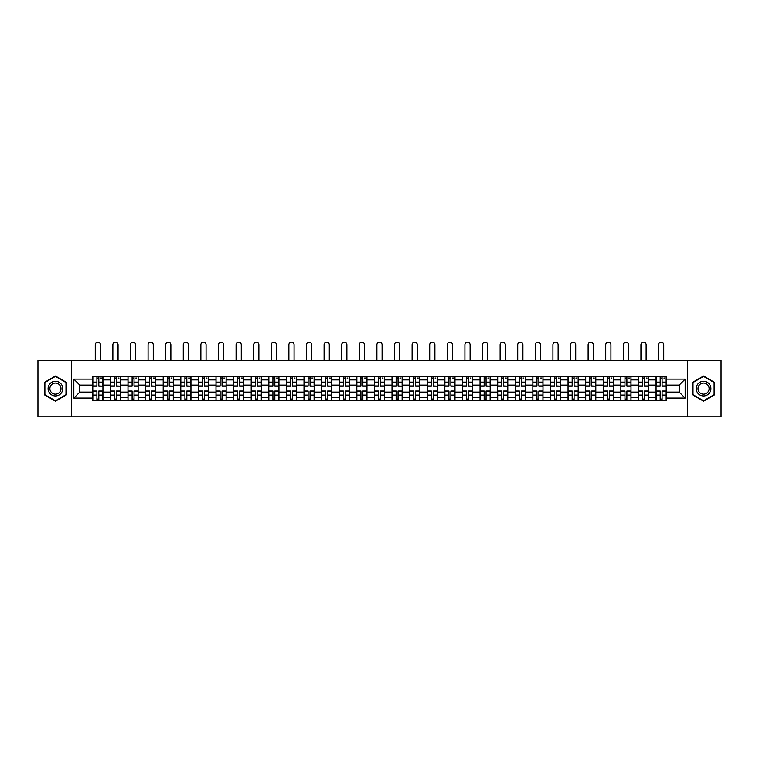 <?xml version="1.0" encoding="UTF-8"?>
<svg xmlns="http://www.w3.org/2000/svg" width="759" height="759" viewBox="0 0 759 759"><rect width="100%" height="100%" fill="white"/><g stroke="black" fill="none" stroke-linecap="round" stroke-linejoin="round"><path stroke-width="1.14" d="M687.426 416.824L721.05 416.824L721.05 360.402L37.95 360.402L37.95 416.824L687.426 416.824L687.426 360.402M110.387 400.743L110.387 379.927L102.939 379.927L102.939 400.743M102.939 379.927L102.939 376.483M110.387 379.927L110.387 376.483M120.548 376.483L120.548 400.743M127.996 400.743L127.996 376.483M138.147 376.483L138.147 400.743M145.595 400.743L145.595 376.483M155.747 376.483L155.747 400.743M163.194 400.743L163.194 376.483M173.356 376.483L173.356 400.743M180.794 400.743L180.794 376.483M190.955 376.483L190.955 400.743M198.403 400.743L198.403 376.483M208.554 376.483L208.554 400.743M216.002 400.743L216.002 376.483M226.154 376.483L226.154 400.743M233.601 400.743L233.601 376.483M243.762 376.483L243.762 400.743M251.21 400.743L251.21 376.483M261.362 376.483L261.362 400.743M268.809 400.743L268.809 376.483M278.961 376.483L278.961 400.743M286.409 400.743L286.409 376.483M296.57 376.483L296.57 400.743M304.017 400.743L304.017 376.483M314.169 376.483L314.169 400.743M321.617 400.743L321.617 376.483M331.768 376.483L331.768 400.743M339.216 400.743L339.216 376.483M349.377 376.483L349.377 400.743M356.825 400.743L356.825 376.483M366.976 376.483L366.976 400.743M374.424 400.743L374.424 376.483M384.576 376.483L384.576 400.743M392.023 400.743L392.023 376.483M402.175 376.483L402.175 400.743M409.623 400.743L409.623 376.483M419.784 376.483L419.784 400.743M427.232 400.743L427.232 376.483M437.383 376.483L437.383 400.743M444.831 400.743L444.831 376.483M454.983 376.483L454.983 400.743M462.43 400.743L462.43 376.483M472.591 376.483L472.591 400.743M480.039 400.743L480.039 376.483M490.191 376.483L490.191 400.743M497.638 400.743L497.638 376.483M507.79 376.483L507.79 400.743M515.238 400.743L515.238 376.483M525.399 376.483L525.399 400.743M532.846 400.743L532.846 376.483M542.998 376.483L542.998 400.743M550.446 400.743L550.446 376.483M560.597 376.483L560.597 400.743M568.045 400.743L568.045 376.483M578.206 376.483L578.206 400.743M585.644 400.743L585.644 376.483M595.806 376.483L595.806 400.743M603.253 400.743L603.253 376.483M613.405 376.483L613.405 400.743M620.853 400.743L620.853 376.483M631.004 376.483L631.004 400.743M638.452 400.743L638.452 376.483M648.613 376.483L648.613 400.743M656.061 400.743L656.061 376.483M656.061 392.109L648.613 392.109M638.452 392.109L631.004 392.109M620.853 392.109L613.405 392.109M603.253 392.109L595.806 392.109M585.644 392.109L578.206 392.109M568.045 392.109L560.597 392.109M550.446 392.109L542.998 392.109M532.846 392.109L525.399 392.109M515.238 392.109L507.79 392.109M497.638 392.109L490.191 392.109M480.039 392.109L472.591 392.109M462.43 392.109L454.983 392.109M444.831 392.109L437.383 392.109M427.232 392.109L419.784 392.109M409.623 392.109L402.175 392.109M392.023 392.109L384.576 392.109M374.424 392.109L366.976 392.109M356.825 392.109L349.377 392.109M339.216 392.109L331.768 392.109M321.617 392.109L314.169 392.109M304.017 392.109L296.57 392.109M286.409 392.109L278.961 392.109M268.809 392.109L261.362 392.109M251.21 392.109L243.762 392.109M233.601 392.109L226.154 392.109M216.002 392.109L208.554 392.109M198.403 392.109L190.955 392.109M180.794 392.109L173.356 392.109M163.194 392.109L155.747 392.109M145.595 392.109L138.147 392.109M127.996 392.109L120.548 392.109M110.387 392.109L102.939 392.109M656.061 385.117L648.613 385.117M638.452 385.117L631.004 385.117M620.853 385.117L613.405 385.117M603.253 385.117L595.806 385.117M585.644 385.117L578.206 385.117M568.045 385.117L560.597 385.117M550.446 385.117L542.998 385.117M532.846 385.117L525.399 385.117M515.238 385.117L507.79 385.117M497.638 385.117L490.191 385.117M480.039 385.117L472.591 385.117M462.43 385.117L454.983 385.117M444.831 385.117L437.383 385.117M427.232 385.117L419.784 385.117M409.623 385.117L402.175 385.117M392.023 385.117L384.576 385.117M374.424 385.117L366.976 385.117M356.825 385.117L349.377 385.117M339.216 385.117L331.768 385.117M321.617 385.117L314.169 385.117M304.017 385.117L296.57 385.117M286.409 385.117L278.961 385.117M268.809 385.117L261.362 385.117M251.21 385.117L243.762 385.117M233.601 385.117L226.154 385.117M216.002 385.117L208.554 385.117M198.403 385.117L190.955 385.117M180.794 385.117L173.356 385.117M163.194 385.117L155.747 385.117M145.595 385.117L138.147 385.117M127.996 385.117L120.548 385.117M110.387 385.117L102.939 385.117M79.809 392.109L92.788 392.109L92.788 385.117L79.809 385.117L79.809 392.109L73.832 398.086L73.832 379.13L92.788 379.13L92.788 385.117M666.212 385.117L666.212 392.109L679.191 392.109L679.191 385.117L666.212 385.117L666.212 376.483L92.788 376.483L92.788 379.13M666.212 379.13L685.168 379.13L685.168 398.086L666.212 398.086L666.212 392.109M92.788 392.109L92.788 400.743L666.212 400.743L666.212 398.086M92.788 398.086L73.832 398.086M71.574 416.824L71.574 360.402M66.327 382.327L55.435 376.037L44.553 382.327L44.553 394.898L55.435 401.188L66.327 394.898L66.327 382.327M714.447 382.327L703.565 376.037L692.673 382.327L692.673 394.898L703.565 401.188L714.447 394.898L714.447 382.327M98.822 399.044L96.905 399.044M96.905 378.172L98.822 378.172M116.431 399.044L114.505 399.044M114.505 378.172L116.431 378.172M134.03 399.044L132.113 399.044M132.113 378.172L134.03 378.172M151.629 399.044L149.713 399.044M149.713 378.172L151.629 378.172M169.229 399.044L167.312 399.044M167.312 378.172L169.229 378.172M186.837 399.044L184.921 399.044M184.921 378.172L186.837 378.172M204.437 399.044L202.52 399.044M202.52 378.172L204.437 378.172M222.036 399.044L220.119 399.044M220.119 378.172L222.036 378.172M239.645 399.044L237.719 399.044M237.719 378.172L239.645 378.172M257.244 399.044L255.328 399.044M255.328 378.172L257.244 378.172M274.843 399.044L272.927 399.044M272.927 378.172L274.843 378.172M292.452 399.044L290.526 399.044M290.526 378.172L292.452 378.172M310.052 399.044L308.135 399.044M308.135 378.172L310.052 378.172M327.651 399.044L325.734 399.044M325.734 378.172L327.651 378.172M345.25 399.044L343.334 399.044M343.334 378.172L345.25 378.172M362.859 399.044L360.942 399.044M360.942 378.172L362.859 378.172M380.458 399.044L378.542 399.044M378.542 378.172L380.458 378.172M398.058 399.044L396.141 399.044M396.141 378.172L398.058 378.172M415.666 399.044L413.75 399.044M413.75 378.172L415.666 378.172M433.266 399.044L431.349 399.044M431.349 378.172L433.266 378.172M450.865 399.044L448.948 399.044M448.948 378.172L450.865 378.172M468.474 399.044L466.548 399.044M466.548 378.172L468.474 378.172M486.073 399.044L484.157 399.044M484.157 378.172L486.073 378.172M503.672 399.044L501.756 399.044M501.756 378.172L503.672 378.172M521.281 399.044L519.355 399.044M519.355 378.172L521.281 378.172M538.881 399.044L536.964 399.044M536.964 378.172L538.881 378.172M556.48 399.044L554.563 399.044M554.563 378.172L556.48 378.172M574.079 399.044L572.163 399.044M572.163 378.172L574.079 378.172M591.688 399.044L589.771 399.044M589.771 378.172L591.688 378.172M609.287 399.044L607.371 399.044M607.371 378.172L609.287 378.172M626.887 399.044L624.97 399.044M624.97 378.172L626.887 378.172M644.495 399.044L642.569 399.044M642.569 378.172L644.495 378.172M662.095 399.044L660.178 399.044M660.178 378.172L662.095 378.172M73.832 379.13L79.809 385.117M679.191 392.109L685.168 398.086M679.191 385.117L685.168 379.13M100.463 360.402L100.463 344.776A2.6 2.6 89.4 0 0 97.864 342.176A2.6 2.6 89.4 0 0 95.273 344.776L95.273 360.402M98.822 385.952L102.882 386.189L98.822 386.189L98.822 376.597L102.882 376.597L100.634 376.597M102.882 385.952L102.882 376.597M96.905 378.058L98.822 378.058M100.634 378.058L101.421 378.058M95.103 376.597L92.845 376.597L92.845 386.189L96.905 386.189L96.905 376.597L98.822 376.597M92.845 376.597L96.905 376.597M96.905 391.274L92.845 391.037L96.905 391.037L96.905 400.629L92.845 400.629L95.103 400.629M92.845 391.274L92.845 400.629M98.822 399.158L96.905 399.158M100.634 400.629L102.882 400.629L102.882 391.037L98.822 391.037L98.822 400.629L95.273 400.629M102.882 400.629L100.463 400.629M118.062 360.402L118.062 344.776A2.6 2.6 89.4 0 0 115.463 342.176A2.6 2.6 89.4 0 0 112.873 344.776L112.873 360.402M116.431 385.952L120.491 386.189L116.431 386.189L116.431 376.597L120.491 376.597L118.233 376.597M120.491 385.952L120.491 376.597M114.505 378.058L116.431 378.058M118.233 378.058L119.021 378.058M112.702 376.597L110.444 376.597L110.444 386.189L114.505 386.189L114.505 376.597L116.431 376.597M110.444 376.597L114.505 376.597M135.662 360.402L135.662 344.776A2.6 2.6 89.4 0 0 133.072 342.176A2.6 2.6 89.4 0 0 130.472 344.776L130.472 360.402M134.03 386.189L134.03 376.597L138.091 376.597L138.091 386.189L134.03 386.189M132.113 378.058L134.03 378.058M135.833 378.058L136.62 378.058M130.301 376.597L128.053 376.597L128.053 386.189L132.113 386.189L132.113 376.597L134.03 376.597M128.053 376.597L132.113 376.597M49.088 392.28A7.334 7.334 0 0 0 59.107 394.965A7.334 7.334 0 0 0 61.792 384.946A7.334 7.334 0 0 0 51.773 382.261A7.334 7.334 0 0 0 49.088 392.28M50.635 391.388A5.55 5.55 0 0 0 58.215 393.418A5.55 5.55 0 0 0 60.246 385.838A5.55 5.55 0 0 0 52.665 383.798A5.55 5.55 0 0 0 50.635 391.388M55.435 376.426L65.986 382.517L65.986 394.699L55.435 400.79L44.885 394.699L44.885 382.517L55.435 376.426M697.208 392.28A7.334 7.334 0 0 0 707.227 394.965A7.334 7.334 0 0 0 709.912 384.946A7.334 7.334 0 0 0 699.893 382.261A7.334 7.334 0 0 0 697.208 392.28M698.754 391.388A5.55 5.55 0 0 0 706.335 393.418A5.55 5.55 0 0 0 708.365 385.838A5.55 5.55 0 0 0 700.785 383.798A5.55 5.55 0 0 0 698.754 391.388M703.565 376.426L714.115 382.517L714.115 394.699L703.565 400.79L693.014 394.699L693.014 382.517L703.565 376.426M114.505 391.274L110.444 391.037L114.505 391.037L114.505 400.629L110.444 400.629L112.702 400.629M110.444 391.274L110.444 400.629M116.431 399.158L114.505 399.158M118.233 400.629L120.491 400.629L120.491 391.037L116.431 391.037L116.431 400.629L112.873 400.629M120.491 400.629L118.062 400.629M132.113 391.274L128.053 391.037L132.113 391.037L132.113 400.629L128.053 400.629L130.301 400.629M128.053 391.274L128.053 400.629M134.03 399.158L132.113 399.158M135.833 400.629L138.091 400.629L138.091 391.037L134.03 391.037L134.03 400.629L130.472 400.629M138.091 400.629L135.662 400.629M153.271 360.402L153.271 344.776A2.6 2.6 89.4 0 0 150.671 342.176A2.6 2.6 89.4 0 0 148.081 344.776L148.081 360.402M151.629 385.952L155.69 386.189L151.629 386.189L151.629 376.597L155.69 376.597L153.432 376.597M155.69 385.952L155.69 376.597M149.713 378.058L151.629 378.058M153.432 378.058L154.229 378.058M147.91 376.597L145.652 376.597L145.652 386.189L149.713 386.189L149.713 376.597L151.629 376.597M145.652 376.597L149.713 376.597M170.87 360.402L170.87 344.776A2.6 2.6 89.4 0 0 168.27 342.176A2.6 2.6 89.4 0 0 165.68 344.776L165.68 360.402M169.229 385.952L173.299 386.189L169.229 386.189L169.229 376.597L173.299 376.597L171.041 376.597M173.299 385.952L173.299 376.597M167.312 378.058L169.229 378.058M171.041 378.058L171.828 378.058M165.509 376.597L163.251 376.597L163.251 386.189L167.312 386.189L167.312 376.597L169.229 376.597M163.251 376.597L167.312 376.597M188.469 360.402L188.469 344.776A2.6 2.6 89.4 0 0 185.879 342.176A2.6 2.6 89.4 0 0 183.28 344.776L183.28 360.402M186.837 385.952L190.898 386.189L186.837 386.189L186.837 376.597L190.898 376.597L188.64 376.597M190.898 385.952L190.898 376.597M184.921 378.058L186.837 378.058M188.64 378.058L189.427 378.058M183.109 376.597L180.851 376.597L180.851 386.189L184.921 386.189L184.921 376.597L186.837 376.597M180.851 376.597L184.921 376.597M149.713 391.274L145.652 391.037L149.713 391.037L149.713 400.629L145.652 400.629L147.91 400.629M145.652 391.274L145.652 400.629M151.629 399.158L149.713 399.158M153.432 400.629L155.69 400.629L155.69 391.037L151.629 391.037L151.629 400.629L148.081 400.629M155.69 400.629L153.271 400.629M167.312 391.274L163.251 391.037L167.312 391.037L167.312 400.629L163.251 400.629L165.509 400.629M163.251 391.274L163.251 400.629M169.229 399.158L167.312 399.158M171.041 400.629L173.299 400.629L173.299 391.037L169.229 391.037L169.229 400.629L165.68 400.629M173.299 400.629L170.87 400.629M184.921 391.274L180.851 391.037L184.921 391.037L184.921 400.629L180.851 400.629L183.109 400.629M180.851 391.274L180.851 400.629M186.837 399.158L184.921 399.158M188.64 400.629L190.898 400.629L190.898 391.037L186.837 391.037L186.837 400.629L183.28 400.629M190.898 400.629L188.469 400.629M206.078 360.402L206.078 344.776A2.6 2.6 89.4 0 0 203.478 342.176A2.6 2.6 89.4 0 0 200.879 344.776L200.879 360.402M204.437 386.189L204.437 376.597L208.497 376.597L208.497 386.189L204.437 386.189M202.52 378.058L204.437 378.058M206.239 378.058L207.036 378.058M200.718 376.597L198.46 376.597L198.46 386.189L202.52 386.189L202.52 376.597L204.437 376.597M198.46 376.597L202.52 376.597M202.52 391.274L198.46 391.037L202.52 391.037L202.52 400.629L198.46 400.629L200.718 400.629M198.46 391.274L198.46 400.629M204.437 399.158L202.52 399.158M206.239 400.629L208.497 400.629L208.497 391.037L204.437 391.037L204.437 400.629L200.879 400.629M208.497 400.629L206.078 400.629M223.677 360.402L223.677 344.776A2.6 2.6 89.4 0 0 221.078 342.176A2.6 2.6 89.4 0 0 218.488 344.776L218.488 360.402M222.036 386.189L222.036 376.597L226.106 376.597L226.106 386.189L222.036 386.189M220.119 378.058L222.036 378.058M223.848 378.058L224.636 378.058M218.317 376.597L216.059 376.597L216.059 386.189L220.119 386.189L220.119 376.597L222.036 376.597M216.059 376.597L220.119 376.597M220.119 391.274L216.059 391.037L220.119 391.037L220.119 400.629L216.059 400.629L218.317 400.629M216.059 391.274L216.059 400.629M222.036 399.158L220.119 399.158M223.848 400.629L226.106 400.629L226.106 391.037L222.036 391.037L222.036 400.629L218.488 400.629M226.106 400.629L223.677 400.629M241.277 360.402L241.277 344.776A2.6 2.6 89.4 0 0 238.687 342.176A2.6 2.6 89.4 0 0 236.087 344.776L236.087 360.402M239.645 386.189L239.645 376.597L243.705 376.597L243.705 386.189L239.645 386.189M237.719 378.058L239.645 378.058M241.447 378.058L242.235 378.058M235.916 376.597L233.658 376.597L233.658 386.189L237.719 386.189L237.719 376.597L239.645 376.597M233.658 376.597L237.719 376.597M237.719 391.274L233.658 391.037L237.719 391.037L237.719 400.629L233.658 400.629L235.916 400.629M233.658 391.274L233.658 400.629M239.645 399.158L237.719 399.158M241.447 400.629L243.705 400.629L243.705 391.037L239.645 391.037L239.645 400.629L236.087 400.629M243.705 400.629L241.277 400.629M258.876 360.402L258.876 344.776A2.6 2.6 89.4 0 0 256.286 342.176A2.6 2.6 89.4 0 0 253.686 344.776L253.686 360.402M257.244 386.189L257.244 376.597L261.305 376.597L261.305 386.189L257.244 386.189M255.328 378.058L257.244 378.058M259.047 378.058L259.844 378.058M253.525 376.597L251.267 376.597L251.267 386.189L255.328 386.189L255.328 376.597L257.244 376.597M251.267 376.597L255.328 376.597M255.328 391.274L251.267 391.037L255.328 391.037L255.328 400.629L251.267 400.629L253.525 400.629M251.267 391.274L251.267 400.629M257.244 399.158L255.328 399.158M259.047 400.629L261.305 400.629L261.305 391.037L257.244 391.037L257.244 400.629L253.686 400.629M261.305 400.629L258.876 400.629M276.485 360.402L276.485 344.776A2.6 2.6 89.4 0 0 273.885 342.176A2.6 2.6 89.4 0 0 271.295 344.776L271.295 360.402M274.843 386.189L274.843 376.597L278.904 376.597L278.904 386.189L274.843 386.189M272.927 378.058L274.843 378.058M276.656 378.058L277.443 378.058M271.124 376.597L268.866 376.597L268.866 386.189L272.927 386.189L272.927 376.597L274.843 376.597M268.866 376.597L272.927 376.597M272.927 391.274L268.866 391.037L272.927 391.037L272.927 400.629L268.866 400.629L271.124 400.629M268.866 391.274L268.866 400.629M274.843 399.158L272.927 399.158M276.656 400.629L278.904 400.629L278.904 391.037L274.843 391.037L274.843 400.629L271.295 400.629M278.904 400.629L276.485 400.629M294.084 360.402L294.084 344.776A2.6 2.6 89.4 0 0 291.484 342.176A2.6 2.6 89.4 0 0 288.894 344.776L288.894 360.402M292.452 386.189L292.452 376.597L296.513 376.597L296.513 386.189L292.452 386.189M290.526 378.058L292.452 378.058M294.255 378.058L295.042 378.058M288.724 376.597L286.466 376.597L286.466 386.189L290.526 386.189L290.526 376.597L292.452 376.597M286.466 376.597L290.526 376.597M290.526 391.274L286.466 391.037L290.526 391.037L290.526 400.629L286.466 400.629L288.724 400.629M286.466 391.274L286.466 400.629M292.452 399.158L290.526 399.158M294.255 400.629L296.513 400.629L296.513 391.037L292.452 391.037L292.452 400.629L288.894 400.629M296.513 400.629L294.084 400.629M311.683 360.402L311.683 344.776A2.6 2.6 89.4 0 0 309.093 342.176A2.6 2.6 89.4 0 0 306.494 344.776L306.494 360.402M310.052 385.952L314.112 386.189L310.052 386.189L310.052 376.597L314.112 376.597L311.854 376.597M314.112 385.952L314.112 376.597M308.135 378.058L310.052 378.058M311.854 378.058L312.642 378.058M306.323 376.597L304.074 376.597L304.074 386.189L308.135 386.189L308.135 376.597L310.052 376.597M304.074 376.597L308.135 376.597M308.135 391.274L304.074 391.037L308.135 391.037L308.135 400.629L304.074 400.629L306.323 400.629M304.074 391.274L304.074 400.629M310.052 399.158L308.135 399.158M311.854 400.629L314.112 400.629L314.112 391.037L310.052 391.037L310.052 400.629L306.494 400.629M314.112 400.629L311.683 400.629M329.292 360.402L329.292 344.776A2.6 2.6 89.4 0 0 326.693 342.176A2.6 2.6 89.4 0 0 324.102 344.776L324.102 360.402M327.651 385.952L331.711 386.189L327.651 386.189L327.651 376.597L331.711 376.597L329.453 376.597M331.711 385.952L331.711 376.597M325.734 378.058L327.651 378.058M329.453 378.058L330.25 378.058M323.932 376.597L321.674 376.597L321.674 386.189L325.734 386.189L325.734 376.597L327.651 376.597M321.674 376.597L325.734 376.597M325.734 391.274L321.674 391.037L325.734 391.037L325.734 400.629L321.674 400.629L323.932 400.629M321.674 391.274L321.674 400.629M327.651 399.158L325.734 399.158M329.453 400.629L331.711 400.629L331.711 391.037L327.651 391.037L327.651 400.629L324.102 400.629M331.711 400.629L329.292 400.629M346.891 360.402L346.891 344.776A2.6 2.6 89.4 0 0 344.292 342.176A2.6 2.6 89.4 0 0 341.702 344.776L341.702 360.402M345.25 386.189L345.25 376.597L349.32 376.597L349.32 386.189L345.25 386.189M343.334 378.058L345.25 378.058M347.062 378.058L347.85 378.058M341.531 376.597L339.273 376.597L339.273 386.189L343.334 386.189L343.334 376.597L345.25 376.597M339.273 376.597L343.334 376.597M343.334 391.274L339.273 391.037L343.334 391.037L343.334 400.629L339.273 400.629L341.531 400.629M339.273 391.274L339.273 400.629M345.25 399.158L343.334 399.158M347.062 400.629L349.32 400.629L349.32 391.037L345.25 391.037L345.25 400.629L341.702 400.629M349.32 400.629L346.891 400.629M364.491 360.402L364.491 344.776A2.6 2.6 89.4 0 0 361.901 342.176A2.6 2.6 89.4 0 0 359.301 344.776L359.301 360.402M362.859 386.189L362.859 376.597L366.92 376.597L366.92 386.189L362.859 386.189M360.942 378.058L362.859 378.058M364.662 378.058L365.449 378.058M359.13 376.597L356.872 376.597L356.872 386.189L360.942 386.189L360.942 376.597L362.859 376.597M356.872 376.597L360.942 376.597M360.942 391.274L356.872 391.037L360.942 391.037L360.942 400.629L356.872 400.629L359.13 400.629M356.872 391.274L356.872 400.629M362.859 399.158L360.942 399.158M364.662 400.629L366.92 400.629L366.92 391.037L362.859 391.037L362.859 400.629L359.301 400.629M366.92 400.629L364.491 400.629M382.1 360.402L382.1 344.776A2.6 2.6 89.4 0 0 379.5 342.176A2.6 2.6 89.4 0 0 376.9 344.776L376.9 360.402M380.458 386.189L380.458 376.597L384.519 376.597L384.519 386.189L380.458 386.189M378.542 378.058L380.458 378.058M382.261 378.058L383.058 378.058M376.739 376.597L374.481 376.597L374.481 386.189L378.542 386.189L378.542 376.597L380.458 376.597M374.481 376.597L378.542 376.597M378.542 391.274L374.481 391.037L378.542 391.037L378.542 400.629L374.481 400.629L376.739 400.629M374.481 391.274L374.481 400.629M380.458 399.158L378.542 399.158M382.261 400.629L384.519 400.629L384.519 391.037L380.458 391.037L380.458 400.629L376.9 400.629M384.519 400.629L382.1 400.629M399.699 360.402L399.699 344.776A2.6 2.6 89.4 0 0 397.099 342.176A2.6 2.6 89.4 0 0 394.509 344.776L394.509 360.402M398.058 385.952L402.128 386.189L398.058 386.189L398.058 376.597L402.128 376.597L399.87 376.597M402.128 385.952L402.128 376.597M396.141 378.058L398.058 378.058M399.87 378.058L400.657 378.058M394.338 376.597L392.08 376.597L392.08 386.189L396.141 386.189L396.141 376.597L398.058 376.597M392.08 376.597L396.141 376.597M396.141 391.274L392.08 391.037L396.141 391.037L396.141 400.629L392.08 400.629L394.338 400.629M392.08 391.274L392.08 400.629M398.058 399.158L396.141 399.158M399.87 400.629L402.128 400.629L402.128 391.037L398.058 391.037L398.058 400.629L394.509 400.629M402.128 400.629L399.699 400.629M417.298 360.402L417.298 344.776A2.6 2.6 89.4 0 0 414.708 342.176A2.6 2.6 89.4 0 0 412.109 344.776L412.109 360.402M415.666 386.189L415.666 376.597L419.727 376.597L419.727 386.189L415.666 386.189M413.75 378.058L415.666 378.058M417.469 378.058L418.256 378.058M411.938 376.597L409.68 376.597L409.68 386.189L413.75 386.189L413.75 376.597L415.666 376.597M409.68 376.597L413.75 376.597M413.75 391.274L409.68 391.037L413.75 391.037L413.75 400.629L409.68 400.629L411.938 400.629M409.68 391.274L409.68 400.629M415.666 399.158L413.75 399.158M417.469 400.629L419.727 400.629L419.727 391.037L415.666 391.037L415.666 400.629L412.109 400.629M419.727 400.629L417.298 400.629M434.898 360.402L434.898 344.776A2.6 2.6 89.4 0 0 432.307 342.176A2.6 2.6 89.4 0 0 429.708 344.776L429.708 360.402M433.266 385.952L437.326 386.189L433.266 386.189L433.266 376.597L437.326 376.597L435.068 376.597M437.326 385.952L437.326 376.597M431.349 378.058L433.266 378.058M435.068 378.058L435.865 378.058M429.547 376.597L427.289 376.597L427.289 386.189L431.349 386.189L431.349 376.597L433.266 376.597M427.289 376.597L431.349 376.597M431.349 391.274L427.289 391.037L431.349 391.037L431.349 400.629L427.289 400.629L429.547 400.629M427.289 391.274L427.289 400.629M433.266 399.158L431.349 399.158M435.068 400.629L437.326 400.629L437.326 391.037L433.266 391.037L433.266 400.629L429.708 400.629M437.326 400.629L434.898 400.629M452.506 360.402L452.506 344.776A2.6 2.6 89.4 0 0 449.907 342.176A2.6 2.6 89.4 0 0 447.317 344.776L447.317 360.402M450.865 385.952L454.926 386.189L450.865 386.189L450.865 376.597L454.926 376.597L452.677 376.597M454.926 385.952L454.926 376.597M448.948 378.058L450.865 378.058M452.677 378.058L453.465 378.058M447.146 376.597L444.888 376.597L444.888 386.189L448.948 386.189L448.948 376.597L450.865 376.597M444.888 376.597L448.948 376.597M448.948 391.274L444.888 391.037L448.948 391.037L448.948 400.629L444.888 400.629L447.146 400.629M444.888 391.274L444.888 400.629M450.865 399.158L448.948 399.158M452.677 400.629L454.926 400.629L454.926 391.037L450.865 391.037L450.865 400.629L447.317 400.629M454.926 400.629L452.506 400.629M470.106 360.402L470.106 344.776A2.6 2.6 89.4 0 0 467.516 342.176A2.6 2.6 89.4 0 0 464.916 344.776L464.916 360.402M468.474 385.952L472.534 386.189L468.474 386.189L468.474 376.597L472.534 376.597L470.276 376.597M472.534 385.952L472.534 376.597M466.548 378.058L468.474 378.058M470.276 378.058L471.064 378.058M464.745 376.597L462.487 376.597L462.487 386.189L466.548 386.189L466.548 376.597L468.474 376.597M462.487 376.597L466.548 376.597M466.548 391.274L462.487 391.037L466.548 391.037L466.548 400.629L462.487 400.629L464.745 400.629M462.487 391.274L462.487 400.629M468.474 399.158L466.548 399.158M470.276 400.629L472.534 400.629L472.534 391.037L468.474 391.037L468.474 400.629L464.916 400.629M472.534 400.629L470.106 400.629M487.705 360.402L487.705 344.776A2.6 2.6 89.4 0 0 485.115 342.176A2.6 2.6 89.4 0 0 482.515 344.776L482.515 360.402M486.073 385.952L490.134 386.189L486.073 386.189L486.073 376.597L490.134 376.597L487.876 376.597M490.134 385.952L490.134 376.597M484.157 378.058L486.073 378.058M487.876 378.058L488.663 378.058M482.344 376.597L480.096 376.597L480.096 386.189L484.157 386.189L484.157 376.597L486.073 376.597M480.096 376.597L484.157 376.597M484.157 391.274L480.096 391.037L484.157 391.037L484.157 400.629L480.096 400.629L482.344 400.629M480.096 391.274L480.096 400.629M486.073 399.158L484.157 399.158M487.876 400.629L490.134 400.629L490.134 391.037L486.073 391.037L486.073 400.629L482.515 400.629M490.134 400.629L487.705 400.629M505.314 360.402L505.314 344.776A2.6 2.6 89.4 0 0 502.714 342.176A2.6 2.6 89.4 0 0 500.124 344.776L500.124 360.402M503.672 385.952L507.733 386.189L503.672 386.189L503.672 376.597L507.733 376.597L505.475 376.597M507.733 385.952L507.733 376.597M501.756 378.058L503.672 378.058M505.475 378.058L506.272 378.058M499.953 376.597L497.695 376.597L497.695 386.189L501.756 386.189L501.756 376.597L503.672 376.597M497.695 376.597L501.756 376.597M501.756 391.274L497.695 391.037L501.756 391.037L501.756 400.629L497.695 400.629L499.953 400.629M497.695 391.274L497.695 400.629M503.672 399.158L501.756 399.158M505.475 400.629L507.733 400.629L507.733 391.037L503.672 391.037L503.672 400.629L500.124 400.629M507.733 400.629L505.314 400.629M522.913 360.402L522.913 344.776A2.6 2.6 89.4 0 0 520.313 342.176A2.6 2.6 89.4 0 0 517.723 344.776L517.723 360.402M521.281 386.189L521.281 376.597L525.342 376.597L525.342 386.189L521.281 386.189M519.355 378.058L521.281 378.058M523.084 378.058L523.871 378.058M517.553 376.597L515.295 376.597L515.295 386.189L519.355 386.189L519.355 376.597L521.281 376.597M515.295 376.597L519.355 376.597M519.355 391.274L515.295 391.037L519.355 391.037L519.355 400.629L515.295 400.629L517.553 400.629M515.295 391.274L515.295 400.629M521.281 399.158L519.355 399.158M523.084 400.629L525.342 400.629L525.342 391.037L521.281 391.037L521.281 400.629L517.723 400.629M525.342 400.629L522.913 400.629M540.512 360.402L540.512 344.776A2.6 2.6 89.4 0 0 537.922 342.176A2.6 2.6 89.4 0 0 535.323 344.776L535.323 360.402M538.881 386.189L538.881 376.597L542.941 376.597L542.941 386.189L538.881 386.189M536.964 378.058L538.881 378.058M540.683 378.058L541.471 378.058M535.152 376.597L532.894 376.597L532.894 386.189L536.964 386.189L536.964 376.597L538.881 376.597M532.894 376.597L536.964 376.597M536.964 391.274L532.894 391.037L536.964 391.037L536.964 400.629L532.894 400.629L535.152 400.629M532.894 391.274L532.894 400.629M538.881 399.158L536.964 399.158M540.683 400.629L542.941 400.629L542.941 391.037L538.881 391.037L538.881 400.629L535.323 400.629M542.941 400.629L540.512 400.629M558.121 360.402L558.121 344.776A2.6 2.6 89.4 0 0 555.522 342.176A2.6 2.6 89.4 0 0 552.922 344.776L552.922 360.402M556.48 385.952L560.54 386.189L556.48 386.189L556.48 376.597L560.54 376.597L558.282 376.597M560.54 385.952L560.54 376.597M554.563 378.058L556.48 378.058M558.282 378.058L559.079 378.058M552.761 376.597L550.503 376.597L550.503 386.189L554.563 386.189L554.563 376.597L556.48 376.597M550.503 376.597L554.563 376.597M554.563 391.274L550.503 391.037L554.563 391.037L554.563 400.629L550.503 400.629L552.761 400.629M550.503 391.274L550.503 400.629M556.48 399.158L554.563 399.158M558.282 400.629L560.54 400.629L560.54 391.037L556.48 391.037L556.48 400.629L552.922 400.629M560.54 400.629L558.121 400.629M575.72 360.402L575.72 344.776A2.6 2.6 89.4 0 0 573.121 342.176A2.6 2.6 89.4 0 0 570.531 344.776L570.531 360.402M574.079 385.952L578.149 386.189L574.079 386.189L574.079 376.597L578.149 376.597L575.891 376.597M578.149 385.952L578.149 376.597M572.163 378.058L574.079 378.058M575.891 378.058L576.679 378.058M570.36 376.597L568.102 376.597L568.102 386.189L572.163 386.189L572.163 376.597L574.079 376.597M568.102 376.597L572.163 376.597M572.163 391.274L568.102 391.037L572.163 391.037L572.163 400.629L568.102 400.629L570.36 400.629M568.102 391.274L568.102 400.629M574.079 399.158L572.163 399.158M575.891 400.629L578.149 400.629L578.149 391.037L574.079 391.037L574.079 400.629L570.531 400.629M578.149 400.629L575.72 400.629M593.32 360.402L593.32 344.776A2.6 2.6 89.4 0 0 590.73 342.176A2.6 2.6 89.4 0 0 588.13 344.776L588.13 360.402M591.688 385.952L595.749 386.189L591.688 386.189L591.688 376.597L595.749 376.597L593.491 376.597M595.749 385.952L595.749 376.597M589.771 378.058L591.688 378.058M593.491 378.058L594.278 378.058M587.959 376.597L585.701 376.597L585.701 386.189L589.771 386.189L589.771 376.597L591.688 376.597M585.701 376.597L589.771 376.597M589.771 391.274L585.701 391.037L589.771 391.037L589.771 400.629L585.701 400.629L587.959 400.629M585.701 391.274L585.701 400.629M591.688 399.158L589.771 399.158M593.491 400.629L595.749 400.629L595.749 391.037L591.688 391.037L591.688 400.629L588.13 400.629M595.749 400.629L593.32 400.629M610.919 360.402L610.919 344.776A2.6 2.6 89.4 0 0 608.329 342.176A2.6 2.6 89.4 0 0 605.729 344.776L605.729 360.402M609.287 386.189L609.287 376.597L613.348 376.597L613.348 386.189L609.287 386.189M607.371 378.058L609.287 378.058M611.09 378.058L611.887 378.058M605.568 376.597L603.31 376.597L603.31 386.189L607.371 386.189L607.371 376.597L609.287 376.597M603.31 376.597L607.371 376.597M607.371 391.274L603.31 391.037L607.371 391.037L607.371 400.629L603.31 400.629L605.568 400.629M603.31 391.274L603.31 400.629M609.287 399.158L607.371 399.158M611.09 400.629L613.348 400.629L613.348 391.037L609.287 391.037L609.287 400.629L605.729 400.629M613.348 400.629L610.919 400.629M628.528 360.402L628.528 344.776A2.6 2.6 89.4 0 0 625.928 342.176A2.6 2.6 89.4 0 0 623.338 344.776L623.338 360.402M626.887 386.189L626.887 376.597L630.947 376.597L630.947 386.189L626.887 386.189M624.97 378.058L626.887 378.058M628.699 378.058L629.486 378.058M623.167 376.597L620.909 376.597L620.909 386.189L624.97 386.189L624.97 376.597L626.887 376.597M620.909 376.597L624.97 376.597M624.97 391.274L620.909 391.037L624.97 391.037L624.97 400.629L620.909 400.629L623.167 400.629M620.909 391.274L620.909 400.629M626.887 399.158L624.97 399.158M628.699 400.629L630.947 400.629L630.947 391.037L626.887 391.037L626.887 400.629L623.338 400.629M630.947 400.629L628.528 400.629M646.127 360.402L646.127 344.776A2.6 2.6 89.4 0 0 643.537 342.176A2.6 2.6 89.4 0 0 640.938 344.776L640.938 360.402M644.495 386.189L644.495 376.597L648.556 376.597L648.556 386.189L644.495 386.189M642.569 378.058L644.495 378.058M646.298 378.058L647.085 378.058M640.767 376.597L638.509 376.597L638.509 386.189L642.569 386.189L642.569 376.597L644.495 376.597M638.509 376.597L642.569 376.597M642.569 391.274L638.509 391.037L642.569 391.037L642.569 400.629L638.509 400.629L640.767 400.629M638.509 391.274L638.509 400.629M644.495 399.158L642.569 399.158M646.298 400.629L648.556 400.629L648.556 391.037L644.495 391.037L644.495 400.629L640.938 400.629M648.556 400.629L646.127 400.629M663.727 360.402L663.727 344.776A2.6 2.6 89.4 0 0 661.136 342.176A2.6 2.6 89.4 0 0 658.537 344.776L658.537 360.402M662.095 386.189L662.095 376.597L666.155 376.597L666.155 386.189L662.095 386.189M660.178 378.058L662.095 378.058M663.897 378.058L664.685 378.058M658.366 376.597L656.118 376.597L656.118 386.189L660.178 386.189L660.178 376.597L662.095 376.597M656.118 376.597L660.178 376.597M660.178 391.274L656.118 391.037L660.178 391.037L660.178 400.629L656.118 400.629L658.366 400.629M656.118 391.274L656.118 400.629M662.095 399.158L660.178 399.158M663.897 400.629L666.155 400.629L666.155 391.037L662.095 391.037L662.095 400.629L658.537 400.629M666.155 400.629L663.727 400.629M638.452 379.927L631.004 379.927M620.853 379.927L613.405 379.927M603.253 379.927L595.806 379.927M585.644 379.927L578.206 379.927M568.045 379.927L560.597 379.927M550.446 379.927L542.998 379.927M532.846 379.927L525.399 379.927M515.238 379.927L507.79 379.927M497.638 379.927L490.191 379.927M480.039 379.927L472.591 379.927M462.43 379.927L454.983 379.927M444.831 379.927L437.383 379.927M427.232 379.927L419.784 379.927M409.623 379.927L402.175 379.927M392.023 379.927L384.576 379.927M374.424 379.927L366.976 379.927M356.825 379.927L349.377 379.927M339.216 379.927L331.768 379.927M321.617 379.927L314.169 379.927M304.017 379.927L296.57 379.927M286.409 379.927L278.961 379.927M268.809 379.927L261.362 379.927M251.21 379.927L243.762 379.927M233.601 379.927L226.154 379.927M216.002 379.927L208.554 379.927M198.403 379.927L190.955 379.927M180.794 379.927L173.356 379.927M163.194 379.927L155.747 379.927M145.595 379.927L138.147 379.927M127.996 379.927L120.548 379.927M656.061 379.927L648.613 379.927M638.452 397.299L631.004 397.299M620.853 397.299L613.405 397.299M603.253 397.299L595.806 397.299M585.644 397.299L578.206 397.299M568.045 397.299L560.597 397.299M550.446 397.299L542.998 397.299M532.846 397.299L525.399 397.299M515.238 397.299L507.79 397.299M497.638 397.299L490.191 397.299M480.039 397.299L472.591 397.299M462.43 397.299L454.983 397.299M444.831 397.299L437.383 397.299M427.232 397.299L419.784 397.299M409.623 397.299L402.175 397.299M392.023 397.299L384.576 397.299M374.424 397.299L366.976 397.299M356.825 397.299L349.377 397.299M339.216 397.299L331.768 397.299M321.617 397.299L314.169 397.299M304.017 397.299L296.57 397.299M286.409 397.299L278.961 397.299M268.809 397.299L261.362 397.299M251.21 397.299L243.762 397.299M233.601 397.299L226.154 397.299M216.002 397.299L208.554 397.299M198.403 397.299L190.955 397.299M180.794 397.299L173.356 397.299M163.194 397.299L155.747 397.299M145.595 397.299L138.147 397.299M127.996 397.299L120.548 397.299M110.387 397.299L102.939 397.299M656.061 397.299L648.613 397.299M98.822 382.138L102.882 382.138M92.845 385.952L96.905 385.952M92.845 382.138L96.905 382.138M96.905 395.088L92.845 395.088M102.882 391.274L98.822 391.274M102.882 395.088L98.822 395.088M116.431 382.138L120.491 382.138M110.444 385.952L114.505 385.952M110.444 382.138L114.505 382.138M134.03 385.952L138.091 385.952M134.03 382.138L138.091 382.138M128.053 385.952L132.113 385.952M128.053 382.138L132.113 382.138M114.505 395.088L110.444 395.088M120.491 391.274L116.431 391.274M120.491 395.088L116.431 395.088M132.113 395.088L128.053 395.088M138.091 391.274L134.03 391.274M138.091 395.088L134.03 395.088M151.629 382.138L155.69 382.138M145.652 385.952L149.713 385.952M145.652 382.138L149.713 382.138M169.229 382.138L173.299 382.138M163.251 385.952L167.312 385.952M163.251 382.138L167.312 382.138M186.837 382.138L190.898 382.138M180.851 385.952L184.921 385.952M180.851 382.138L184.921 382.138M149.713 395.088L145.652 395.088M155.69 391.274L151.629 391.274M155.69 395.088L151.629 395.088M167.312 395.088L163.251 395.088M173.299 391.274L169.229 391.274M173.299 395.088L169.229 395.088M184.921 395.088L180.851 395.088M190.898 391.274L186.837 391.274M190.898 395.088L186.837 395.088M204.437 385.952L208.497 385.952M204.437 382.138L208.497 382.138M198.46 385.952L202.52 385.952M198.46 382.138L202.52 382.138M202.52 395.088L198.46 395.088M208.497 391.274L204.437 391.274M208.497 395.088L204.437 395.088M222.036 385.952L226.106 385.952M222.036 382.138L226.106 382.138M216.059 385.952L220.119 385.952M216.059 382.138L220.119 382.138M220.119 395.088L216.059 395.088M226.106 391.274L222.036 391.274M226.106 395.088L222.036 395.088M239.645 385.952L243.705 385.952M239.645 382.138L243.705 382.138M233.658 385.952L237.719 385.952M233.658 382.138L237.719 382.138M237.719 395.088L233.658 395.088M243.705 391.274L239.645 391.274M243.705 395.088L239.645 395.088M257.244 385.952L261.305 385.952M257.244 382.138L261.305 382.138M251.267 385.952L255.328 385.952M251.267 382.138L255.328 382.138M255.328 395.088L251.267 395.088M261.305 391.274L257.244 391.274M261.305 395.088L257.244 395.088M274.843 385.952L278.904 385.952M274.843 382.138L278.904 382.138M268.866 385.952L272.927 385.952M268.866 382.138L272.927 382.138M272.927 395.088L268.866 395.088M278.904 391.274L274.843 391.274M278.904 395.088L274.843 395.088M292.452 385.952L296.513 385.952M292.452 382.138L296.513 382.138M286.466 385.952L290.526 385.952M286.466 382.138L290.526 382.138M290.526 395.088L286.466 395.088M296.513 391.274L292.452 391.274M296.513 395.088L292.452 395.088M310.052 382.138L314.112 382.138M304.074 385.952L308.135 385.952M304.074 382.138L308.135 382.138M308.135 395.088L304.074 395.088M314.112 391.274L310.052 391.274M314.112 395.088L310.052 395.088M327.651 382.138L331.711 382.138M321.674 385.952L325.734 385.952M321.674 382.138L325.734 382.138M325.734 395.088L321.674 395.088M331.711 391.274L327.651 391.274M331.711 395.088L327.651 395.088M345.25 385.952L349.32 385.952M345.25 382.138L349.32 382.138M339.273 385.952L343.334 385.952M339.273 382.138L343.334 382.138M343.334 395.088L339.273 395.088M349.32 391.274L345.25 391.274M349.32 395.088L345.25 395.088M362.859 385.952L366.92 385.952M362.859 382.138L366.92 382.138M356.872 385.952L360.942 385.952M356.872 382.138L360.942 382.138M360.942 395.088L356.872 395.088M366.92 391.274L362.859 391.274M366.92 395.088L362.859 395.088M380.458 385.952L384.519 385.952M380.458 382.138L384.519 382.138M374.481 385.952L378.542 385.952M374.481 382.138L378.542 382.138M378.542 395.088L374.481 395.088M384.519 391.274L380.458 391.274M384.519 395.088L380.458 395.088M398.058 382.138L402.128 382.138M392.08 385.952L396.141 385.952M392.08 382.138L396.141 382.138M396.141 395.088L392.08 395.088M402.128 391.274L398.058 391.274M402.128 395.088L398.058 395.088M415.666 385.952L419.727 385.952M415.666 382.138L419.727 382.138M409.68 385.952L413.75 385.952M409.68 382.138L413.75 382.138M413.75 395.088L409.68 395.088M419.727 391.274L415.666 391.274M419.727 395.088L415.666 395.088M433.266 382.138L437.326 382.138M427.289 385.952L431.349 385.952M427.289 382.138L431.349 382.138M431.349 395.088L427.289 395.088M437.326 391.274L433.266 391.274M437.326 395.088L433.266 395.088M450.865 382.138L454.926 382.138M444.888 385.952L448.948 385.952M444.888 382.138L448.948 382.138M448.948 395.088L444.888 395.088M454.926 391.274L450.865 391.274M454.926 395.088L450.865 395.088M468.474 382.138L472.534 382.138M462.487 385.952L466.548 385.952M462.487 382.138L466.548 382.138M466.548 395.088L462.487 395.088M472.534 391.274L468.474 391.274M472.534 395.088L468.474 395.088M486.073 382.138L490.134 382.138M480.096 385.952L484.157 385.952M480.096 382.138L484.157 382.138M484.157 395.088L480.096 395.088M490.134 391.274L486.073 391.274M490.134 395.088L486.073 395.088M503.672 382.138L507.733 382.138M497.695 385.952L501.756 385.952M497.695 382.138L501.756 382.138M501.756 395.088L497.695 395.088M507.733 391.274L503.672 391.274M507.733 395.088L503.672 395.088M521.281 385.952L525.342 385.952M521.281 382.138L525.342 382.138M515.295 385.952L519.355 385.952M515.295 382.138L519.355 382.138M519.355 395.088L515.295 395.088M525.342 391.274L521.281 391.274M525.342 395.088L521.281 395.088M538.881 385.952L542.941 385.952M538.881 382.138L542.941 382.138M532.894 385.952L536.964 385.952M532.894 382.138L536.964 382.138M536.964 395.088L532.894 395.088M542.941 391.274L538.881 391.274M542.941 395.088L538.881 395.088M556.48 382.138L560.54 382.138M550.503 385.952L554.563 385.952M550.503 382.138L554.563 382.138M554.563 395.088L550.503 395.088M560.54 391.274L556.48 391.274M560.54 395.088L556.48 395.088M574.079 382.138L578.149 382.138M568.102 385.952L572.163 385.952M568.102 382.138L572.163 382.138M572.163 395.088L568.102 395.088M578.149 391.274L574.079 391.274M578.149 395.088L574.079 395.088M591.688 382.138L595.749 382.138M585.701 385.952L589.771 385.952M585.701 382.138L589.771 382.138M589.771 395.088L585.701 395.088M595.749 391.274L591.688 391.274M595.749 395.088L591.688 395.088M609.287 385.952L613.348 385.952M609.287 382.138L613.348 382.138M603.31 385.952L607.371 385.952M603.31 382.138L607.371 382.138M607.371 395.088L603.31 395.088M613.348 391.274L609.287 391.274M613.348 395.088L609.287 395.088M626.887 385.952L630.947 385.952M626.887 382.138L630.947 382.138M620.909 385.952L624.97 385.952M620.909 382.138L624.97 382.138M624.97 395.088L620.909 395.088M630.947 391.274L626.887 391.274M630.947 395.088L626.887 395.088M644.495 385.952L648.556 385.952M644.495 382.138L648.556 382.138M638.509 385.952L642.569 385.952M638.509 382.138L642.569 382.138M642.569 395.088L638.509 395.088M648.556 391.274L644.495 391.274M648.556 395.088L644.495 395.088M662.095 385.952L666.155 385.952M662.095 382.138L666.155 382.138M656.118 385.952L660.178 385.952M656.118 382.138L660.178 382.138M660.178 395.088L656.118 395.088M666.155 391.274L662.095 391.274M666.155 395.088L662.095 395.088"/></g></svg>
